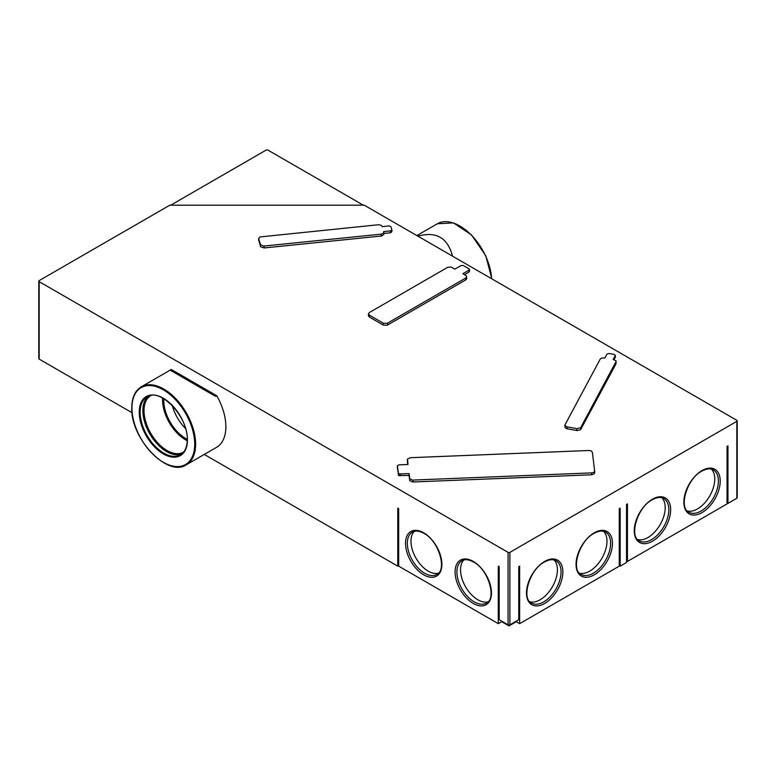 <?xml version="1.0" encoding="UTF-8"?>
<svg xmlns="http://www.w3.org/2000/svg" width="776" height="776" viewBox="0 0 776 776"><rect width="100%" height="100%" fill="white"/><g stroke="black" fill="none" stroke-linecap="round" stroke-linejoin="round"><path stroke-width="1.16" d="M515.798 621.421L519.658 623.662L519.658 566.15L518.756 566.674L518.756 619.723L509.88 624.835A1.29 0.747 180 0 1 508.067 624.835L499.191 619.723L499.191 566.674L498.289 566.15L498.289 623.662L398.689 566.15L398.689 508.649L397.778 508.125L397.778 566.15L398.689 565.626M170.73 205.184L266.12 150.107A1.29 0.747 0 0 1 267.933 150.107L363.323 205.184M508.067 552.366L39.178 281.659A1.29 0.747 180 0 1 38.8 281.135A1.29 0.747 180 0 1 39.178 280.611L169.818 205.184L364.235 205.184L736.822 420.291A1.29 0.747 0 0 1 737.2 420.825A1.29 0.747 0 0 1 736.822 421.349L509.88 552.366A1.29 0.747 180 0 1 508.067 552.366L508.067 624.835M626.533 560.903L627.444 561.426L727.044 503.925L727.044 446.423L727.956 445.899L727.956 503.401L736.822 498.279A1.29 0.747 0 0 0 737.2 497.755L737.2 420.825M438.459 573.183A24.444 14.114 60 0 1 420.427 564.472A24.444 14.114 60 0 1 410.97 541.212A24.444 14.114 60 0 1 414.306 531.347M502.15 621.421L498.289 623.662M501.694 621.692L508.978 625.892L508.978 625.058M383.839 233.469L390.59 232.781L391.89 231.704L391.89 230.142M390.59 232.781L390.59 230.889L391.89 229.822L391.89 231.704M258.709 240.046L260.639 246.797L264.18 247.951L381.501 236.001L383.761 234.614L383.664 231.597L390.59 230.889M368.425 313.834L368.425 315.725L369.366 317.035L383.373 325.115L387.185 325.222L465.784 279.894L466.657 278.943L466.473 275.984L462.865 273.705L469.043 270.135L469.043 268.826L463.369 265.547L461.089 265.547L454.911 269.117L450.963 267.031L447.704 267.313L369.366 312.524L368.425 313.834L369.366 315.143L383.373 323.223L387.185 323.33L465.784 278.002L466.715 276.692M464.504 274.646L469.043 272.027L469.043 270.717M614.146 359.637L615.3 356.931M615.3 357.484L615.3 355.592L614.243 354.438L608.976 353.497L606.968 354.108L604.892 357.978L601.798 357.988L600.226 359.084L564.938 424.967L565.054 427.576L566.596 428.672L577.15 430.593L580.613 429.661L616.018 363.798L616.028 360.83L613.224 359.472L615.368 355.321L615.368 357.212M397.409 467.598L398.621 475.484L409.078 475.475L409.767 480.635L412.764 481.993L591.671 474.786L594.222 473.855L594.639 471.178M407.4 461.313L407.749 464.494M488.026 601.807A24.444 14.114 60 0 1 470.004 593.087A24.444 14.114 60 0 1 460.537 569.827A24.444 14.114 60 0 1 463.873 559.971M39.178 281.659L39.178 359.113L132.046 412.735M204.263 454.426L397.778 566.15M186.298 464.805L216.543 447.335A45.018 25.996 -120 0 0 225.864 426.732A45.018 25.996 -120 0 0 216.766 395.741L215.631 396.4L170.157 370.142L141.28 386.817C135.043 390.677 131.871 397.632 131.765 407.691C130.378 438.256 167.567 477.793 186.298 464.805A45.018 25.996 -120 0 0 195.62 444.192A45.018 25.996 -120 0 0 175.968 398.883A45.018 25.996 -120 0 0 141.28 386.817M170.157 370.152L171.302 369.492L216.766 395.741M519.658 623.662L619.258 566.15L619.258 508.649L620.169 508.125L620.169 566.15L626.533 562.474L626.533 504.448L627.444 503.925L627.444 561.426M687.274 510.957A24.444 14.114 120 0 0 705.306 502.237A24.444 14.114 120 0 0 714.764 478.976A24.444 14.114 120 0 0 711.427 469.121M516.253 621.692L508.978 625.892M529.921 601.807A24.444 14.114 120 0 0 547.943 593.087A24.444 14.114 120 0 0 557.41 569.827A24.444 14.114 120 0 0 554.074 559.971M579.488 573.183A24.444 14.114 120 0 0 597.52 564.472A24.444 14.114 120 0 0 606.977 541.212A24.444 14.114 120 0 0 603.641 531.347M637.707 539.572A24.444 14.114 120 0 0 655.73 530.862A24.444 14.114 120 0 0 665.197 507.601A24.444 14.114 120 0 0 661.86 497.736M39.178 359.113A1.29 0.747 180 0 1 38.8 358.59L38.8 281.135M619.258 565.626L620.169 566.15M727.956 503.401L727.044 502.877M564.918 425.161L566.596 426.781L576.849 428.653L580.613 427.77L616.163 361.354M592.369 452.214L591.283 450.943L588.955 450.497L410.368 457.704L407.555 458.965L407.982 464.485L398.592 464.882L397.409 465.842L398.457 473.438L400.009 473.952L409.078 473.583L409.767 478.743L412.454 480.092L591.981 472.875L593.863 472.264L594.649 471.1L592.369 452.214M409.078 475.475L409.078 473.583M391.89 229.822L390.929 226.689L389.077 225.932L382.151 226.641L381.191 225.292L378.63 224.73L260.144 236.922L258.66 238.484L260.464 244.556L263.549 246.089L381.191 234.148L383.266 233.392L383.839 232.325M469.043 272.027L469.043 268.826M417.876 236.156C436.18 231.102 447.723 237.757 452.495 256.138M148.478 396.167A33.446 19.313 -120 0 0 142.871 410.582A33.446 19.313 -120 0 0 156.577 443.271A33.446 19.313 -120 0 0 181.807 453.892M151.058 395.479A32.64 18.847 -120 0 0 150.767 395.634A32.64 18.847 -120 0 0 144.006 410.582A32.64 18.847 -120 0 0 167.082 450.555A32.64 18.847 -120 0 0 183.408 452.175A32.64 18.847 -120 0 0 183.689 452.001M162.591 398.049A32.64 18.847 -120 0 0 162.543 399.882A32.64 18.847 -120 0 0 185.619 439.856A32.64 18.847 -120 0 0 187.229 440.729M187.249 439.284A30.875 17.829 60 0 1 163.784 400.6A30.875 17.829 60 0 1 163.852 398.757M185.522 428.478A30.875 17.829 60 0 1 172.35 405.654M594.251 532.811A25.724 14.851 120 0 0 576.054 564.317A25.724 14.851 120 0 0 594.251 574.822A25.724 14.851 120 0 0 612.439 543.307A25.724 14.851 120 0 0 594.251 532.811M580.322 573.93A24.444 14.114 120 0 0 581.117 574.453A24.444 14.114 120 0 0 593.339 573.241A24.444 14.114 120 0 0 610.615 543.307A24.444 14.114 120 0 0 605.561 532.123C602.545 530.396 598.684 530.823 593.98 533.393C578.945 540.95 570.719 570.273 581.117 574.453M736.822 498.279L736.822 421.349M652.461 499.201A25.724 14.851 120 0 0 636.058 520.58A25.724 14.851 120 0 0 638.26 541.532A25.724 14.851 120 0 0 652.461 541.212A25.724 14.851 120 0 0 670.648 509.706A25.724 14.851 120 0 0 652.461 499.201M638.532 540.319A24.444 14.114 120 0 0 639.327 540.843A24.444 14.114 120 0 0 651.549 539.63A24.444 14.114 120 0 0 668.834 509.706A24.444 14.114 120 0 0 663.771 498.512C660.754 496.785 656.894 497.212 652.189 499.783C637.154 507.349 628.929 536.662 639.327 540.843M473.273 603.437A25.724 14.851 60 0 1 459.072 587.364A25.724 14.851 60 0 1 456.88 563.871A25.724 14.851 60 0 1 473.273 561.426A25.724 14.851 60 0 1 491.46 592.932A25.724 14.851 60 0 1 473.273 603.437M423.706 574.822A25.724 14.851 60 0 1 409.505 558.739A25.724 14.851 60 0 1 407.303 535.246A25.724 14.851 60 0 1 423.706 532.811A25.724 14.851 60 0 1 441.893 564.317A25.724 14.851 60 0 1 423.706 574.822M701.126 511.015A24.444 14.114 120 0 0 714.133 496.669A24.444 14.114 120 0 0 718.401 481.081A24.444 14.114 120 0 0 713.338 469.897C710.321 468.17 706.47 468.597 701.766 471.168C686.731 478.724 678.505 508.037 688.904 512.228A24.444 14.114 120 0 0 701.126 511.015M702.028 512.587A25.724 14.851 120 0 0 720.225 481.081A25.724 14.851 120 0 0 702.028 470.576A25.724 14.851 120 0 0 685.635 491.955A25.724 14.851 120 0 0 687.827 512.907A25.724 14.851 120 0 0 702.028 512.587M474.185 601.866A24.444 14.114 60 0 1 456.899 571.931A24.444 14.114 60 0 1 461.962 560.738C464.979 559.021 468.84 559.447 473.535 562.018C488.579 569.574 496.805 598.888 486.406 603.078A24.444 14.114 60 0 1 474.185 601.866M556.78 587.519A24.444 14.114 120 0 0 561.048 571.931A24.444 14.114 120 0 0 555.985 560.738C552.968 559.021 549.107 559.447 544.413 562.018C529.368 569.574 521.142 598.888 531.541 603.078A24.444 14.114 120 0 0 543.763 601.866A24.444 14.114 120 0 0 556.78 587.519M509.88 552.366L509.88 624.835M424.608 573.241A24.444 14.114 60 0 1 411.6 558.904A24.444 14.114 60 0 1 407.332 543.307A24.444 14.114 60 0 1 412.386 532.123C415.412 530.396 419.263 530.823 423.968 533.393C439.003 540.95 447.228 570.273 436.83 574.453A24.444 14.114 60 0 1 424.608 573.241M544.674 603.437A25.724 14.851 120 0 0 562.862 571.931A25.724 14.851 120 0 0 544.674 561.426A25.724 14.851 120 0 0 528.281 582.805A25.724 14.851 120 0 0 530.474 603.757A25.724 14.851 120 0 0 544.674 603.437M487.202 602.554A24.444 14.114 60 0 1 486.406 603.078M567.178 428.818L567.178 426.926M576.849 430.544L576.849 428.653M580.855 429.322L580.855 427.43M616.018 363.798L616.018 361.907M591.671 474.786L591.671 472.894M407.4 461.575L407.4 459.683M397.409 467.734L397.409 465.842M398.292 474.98L398.292 473.088M400.009 475.843L400.009 473.952M409.66 480.276L409.66 478.385M413.084 481.993L413.084 480.101M258.709 240.696L258.709 238.804M260.464 246.448L260.464 244.556M264.18 247.951L264.18 246.06M381.191 236.04L381.191 234.148M387.67 324.989L387.67 323.097M383.14 324.989L383.14 323.097M465.784 279.894L465.784 278.002M369.366 317.035L369.366 315.143M163.338 462.312A44.377 25.618 -120 0 0 194.718 444.192A44.377 25.618 -120 0 0 163.338 389.833A44.377 25.618 -120 0 0 131.949 407.953A44.377 25.618 -120 0 0 163.338 462.312M139.234 412.153A34.086 19.681 -120 0 0 163.338 453.902A34.086 19.681 -120 0 0 187.443 439.992A34.086 19.681 -120 0 0 163.338 398.243A34.086 19.681 -120 0 0 139.234 412.153M140.136 412.153A33.446 19.313 -120 0 0 163.784 453.116A33.446 19.313 -120 0 0 180.507 454.775C184.882 452.136 187.132 447.121 187.249 439.73C188.422 416.896 160.089 387.292 147.071 396.846A33.446 19.313 -120 0 0 140.136 412.153M416.877 235.574L437.344 223.76A45.018 25.996 60 0 1 471.09 234.837A45.018 25.996 60 0 1 491.625 278.73M594.649 472.943L594.649 471.051M407.39 461.439L407.39 459.557M397.409 467.666L397.409 465.775M258.66 240.366L258.66 238.484M469.509 271.367L469.509 269.485M437.344 223.76L453.456 222.906L471.478 234.886L485.786 255.75L491.829 278.856"/></g></svg>
